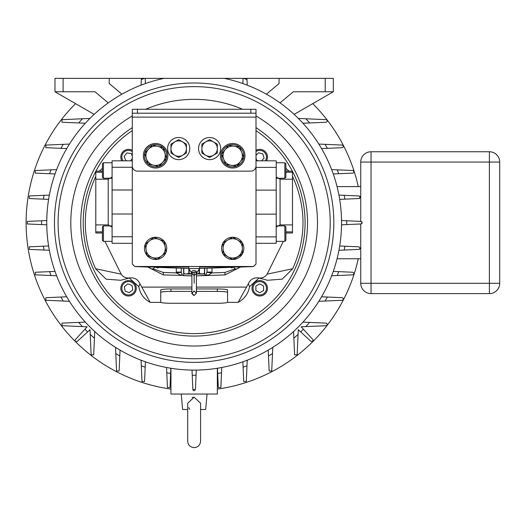 <?xml version="1.0" encoding="UTF-8"?>
<svg xmlns="http://www.w3.org/2000/svg" width="526" height="526" viewBox="0 0 526 526"><rect width="100%" height="100%" fill="white"/><g stroke="black" fill="none" stroke-linecap="round" stroke-linejoin="round"><path stroke-width="0.79" d="M200.59 441.196L200.59 403.232L194.147 397.189L187.703 403.232L187.703 441.301C188.13 445.16 190.28 447.271 194.147 447.639C198.059 447.258 200.209 445.114 200.59 441.196L200.59 409.498L205.679 409.498L207.034 394.033M267.471 288.281A7.732 7.732 0 0 1 259.739 296.006A7.732 7.732 0 0 1 252.007 288.281A7.732 7.732 0 0 1 259.739 280.549A7.732 7.732 0 0 1 267.471 288.281M136.181 287.051A7.732 7.732 0 0 1 129.777 295.914A7.732 7.732 0 0 1 120.914 289.504A7.732 7.732 0 0 1 127.325 280.647A7.732 7.732 0 0 1 136.181 287.051M255.998 150.324A7.732 7.732 0 0 1 266.504 160.831M121.782 160.831A7.732 7.732 0 0 1 132.296 150.324M194.147 336.081A113.399 113.399 0 0 0 255.998 127.64A113.399 113.399 0 0 1 194.147 336.081A113.399 113.399 0 0 1 132.296 127.64M253.039 288.281A6.7 6.7 0 0 0 259.739 294.981A6.7 6.7 0 0 0 266.439 288.281A6.7 6.7 0 0 0 259.739 281.574A6.7 6.7 0 0 0 253.039 288.281M121.933 289.339A6.7 6.7 0 0 0 129.613 294.895A6.7 6.7 0 0 0 135.169 287.216A6.7 6.7 0 0 0 127.489 281.66A6.7 6.7 0 0 0 121.933 289.339M265.301 160.831A6.7 6.7 0 0 0 255.998 151.527M132.296 151.527A6.7 6.7 0 0 0 122.992 160.831M102.399 172.239L95.798 172.239L95.798 179.221L108.218 179.221L112.084 177.019M285.894 231.887L292.489 231.887L292.489 224.904L280.069 224.904L276.203 227.114M242.368 253.9A11.131 11.131 0 0 0 242.368 242.848M233.399 259.482A11.131 11.131 0 0 0 242.322 253.979L233.399 259.482M223.037 242.848A11.131 11.131 0 0 0 223.037 253.9L223.037 242.848M232.656 237.239A11.131 11.131 0 0 0 223.083 242.769M242.322 242.769A11.131 11.131 0 0 0 232.748 237.239M166.012 252.296A11.131 11.131 0 0 0 164.257 241.381M157.964 258.897L158.043 259.233A11.131 11.131 0 0 0 165.979 252.381M145.169 244.445A11.131 11.131 0 0 0 146.925 255.36L146.05 249.903A9.665 9.665 0 0 0 161.686 255.873A9.665 9.665 0 0 0 159.036 239.343A9.665 9.665 0 0 0 146.05 249.903L146.932 255.412L157.359 259.39L166.019 252.349L164.25 241.329L153.822 237.351L145.163 244.393L146.05 249.903M153.783 237.384A11.131 11.131 0 0 0 145.202 244.36M164.197 241.309A11.131 11.131 0 0 0 153.868 237.371M103.425 241.362L102.399 240.329L102.399 226.93L103.425 225.897L103.425 241.362L112.084 241.362M103.425 178.229L102.399 177.203L102.399 163.796L103.425 162.771L103.425 178.229L111.604 178.229M220.677 148.582A11.066 11.066 0 0 0 209.611 137.516A11.066 11.066 0 0 0 198.545 148.582A11.066 11.066 0 0 0 209.611 159.648A11.066 11.066 0 0 0 220.677 148.582M189.61 146.826A11.066 11.066 0 0 0 176.927 137.654A11.066 11.066 0 0 0 167.755 150.337A11.066 11.066 0 0 0 180.438 159.51A11.066 11.066 0 0 0 189.61 146.826M167.86 155.755A12.269 12.269 0 0 0 155.591 143.493A12.269 12.269 0 0 0 143.322 155.755A12.269 12.269 0 0 0 155.591 168.024A12.269 12.269 0 0 0 167.86 155.755M244.971 155.755A12.269 12.269 0 0 0 232.702 143.493A12.269 12.269 0 0 0 220.433 155.755A12.269 12.269 0 0 0 232.702 168.024A12.269 12.269 0 0 0 244.971 155.755M284.862 162.771L285.894 163.796L285.894 177.203L284.862 178.229L284.862 162.771L276.203 162.771M284.862 225.897L285.894 226.93L285.894 240.329L284.862 241.362L284.862 225.897L276.683 225.897M209.749 157.432A8.85 8.85 0 0 1 209.473 157.432L205.745 155.275A7.732 7.732 0 0 1 205.745 141.888A7.732 7.732 0 0 1 217.343 148.582A7.732 7.732 0 0 1 205.745 155.275L202.017 153.125A8.85 8.85 0 0 1 201.879 152.888L201.879 144.282A8.85 8.85 0 0 1 202.017 144.039L209.473 139.732A8.85 8.85 0 0 1 209.749 139.732L217.199 144.039A8.85 8.85 0 0 1 217.343 144.282L217.343 152.888A8.85 8.85 0 0 1 217.199 153.125L209.749 157.432L217.199 153.125M178.82 157.432A8.85 8.85 0 0 1 178.544 157.432L174.816 155.275A7.732 7.732 0 0 1 174.816 141.888A7.732 7.732 0 0 1 186.414 148.582A7.732 7.732 0 0 1 174.816 155.275L171.088 153.125A8.85 8.85 0 0 1 170.95 152.888L170.95 144.282A8.85 8.85 0 0 1 171.088 144.039L178.544 139.732A8.85 8.85 0 0 1 178.82 139.732L186.276 144.039A8.85 8.85 0 0 1 186.414 144.282L186.414 152.888A8.85 8.85 0 0 1 186.276 153.125L179.05 157.294M166.426 158.326A11.131 11.131 0 0 0 163.297 147.721M162.593 162.416L166.44 158.372L163.284 147.668L152.435 145.051L144.742 153.138L147.898 163.842L158.747 166.459L162.593 162.416A9.665 9.665 0 0 0 157.859 146.359A9.665 9.665 0 0 0 146.32 158.49A9.665 9.665 0 0 0 162.593 162.416L159.404 166.216A11.131 11.131 0 0 0 166.4 158.411M144.755 153.191A11.131 11.131 0 0 0 147.885 163.796L146.32 158.49M152.395 145.091A11.131 11.131 0 0 0 144.775 153.105M163.231 147.661A11.131 11.131 0 0 0 152.481 145.064M243.729 157.3A11.131 11.131 0 0 0 239.626 147.037M240.297 161.738L243.748 157.353L239.606 146.991L228.56 145.393L221.656 154.164L225.799 164.526L236.845 166.117L240.297 161.738A9.665 9.665 0 0 0 234.083 146.195A9.665 9.665 0 0 0 223.728 159.345A9.665 9.665 0 0 0 240.297 161.738L237.476 165.815A11.131 11.131 0 0 0 243.716 157.392M221.676 154.21A11.131 11.131 0 0 0 225.779 164.48M228.527 145.439A11.131 11.131 0 0 0 221.689 154.125M239.554 146.984A11.131 11.131 0 0 0 228.613 145.4M194.147 82.996A139.686 139.686 0 0 0 54.461 222.682A139.686 139.686 0 0 0 194.147 362.368A139.686 139.686 0 0 0 333.832 222.682A139.686 139.686 0 0 0 194.147 82.996M144.663 78.361L141.356 78.361L141.303 79.551A152.573 152.573 0 0 1 144.663 78.361L164.105 78.361A147.418 147.418 0 0 0 194.147 370.1A147.418 147.418 0 0 0 224.181 78.361L243.63 78.361A152.573 152.573 0 0 1 246.983 79.551L246.931 78.361L243.63 78.361M327.553 120.947L326.317 119.665L305.862 118.771A152.573 152.573 0 0 1 309.623 122.966L326.317 122.236L327.553 120.947M338.652 173.731A152.573 152.573 0 0 0 337.271 169.845L352.999 170.529L354.235 171.818L352.999 173.107L333.28 173.968M327.376 148.332A152.573 152.573 0 0 0 325.061 144.334L342.465 145.097L343.702 146.386L342.465 147.668L321.583 148.582M358.995 198.539L344.892 199.15A152.573 152.573 0 0 0 344.241 195.317L358.995 195.961L360.231 197.25L358.995 198.539A1.289 1.289 0 0 0 359.804 198.203M359.797 196.283A1.289 1.289 0 0 1 360.231 197.25M360.948 221.393L346.706 220.775A152.573 152.573 0 0 1 346.706 224.589L360.948 223.971L362.177 222.682L360.948 221.393M361.546 221.571L361.888 221.867M360.231 248.114L358.995 246.825L344.892 246.214A152.573 152.573 0 0 1 344.241 250.047L358.995 249.403L360.231 248.114A1.289 1.289 0 0 1 359.797 249.081M361.914 221.893L361.533 221.564M354.235 273.546L352.999 272.264L338.652 271.633A152.573 152.573 0 0 1 337.271 275.525L352.999 274.835L354.235 273.546M343.702 298.985L342.465 297.696L327.376 297.039A152.573 152.573 0 0 1 325.061 301.03L342.465 300.267L343.702 298.985M305.862 326.593A152.573 152.573 0 0 0 309.623 322.399L326.317 323.128L327.553 324.417L326.317 325.699L301.168 326.804L313.003 339.717L313.338 340.592L311.182 341.538L298.262 329.703L297.164 354.853L294.593 354.853L293.574 331.525M266.38 94.18L279.089 83.516L279.089 78.361L333.313 78.361L333.313 91.761L293.317 91.761L280.056 102.886M255.998 117.12L255.998 264.019L253.525 266.498L134.768 266.498L132.296 264.019L132.296 117.12L255.998 117.12L255.998 109.283L132.296 109.283L132.296 113.202L137.444 113.202L137.444 109.283M240.533 266.498L240.533 266.991L199.624 266.991M188.67 266.991L147.753 266.991L147.753 266.498M156.452 267.339L157.701 268.056L158.799 267.418M360.737 221.387L360.737 162.067A10.31 10.31 0 0 1 371.047 151.758L489.39 151.758A10.31 10.31 0 0 1 499.7 162.067L499.7 283.297A10.31 10.31 0 0 1 489.39 293.607L371.047 293.607A10.31 10.31 0 0 1 360.737 283.297L360.737 223.977M187.703 409.498L182.614 409.498L181.26 394.033M189.702 409.313L188.795 407.67M192.056 397.472L193.088 397.262M279.089 78.361L246.931 78.361M141.356 78.361L63.094 78.361L63.094 91.761L54.974 91.761L54.974 78.361L63.094 78.361M75.553 103.642A168.037 168.037 0 0 0 170.95 389.108M217.343 389.108A168.037 168.037 0 0 0 358.259 258.766M358.259 186.599A168.037 168.037 0 0 0 312.74 103.642M87.618 331.906A152.573 152.573 0 0 1 84.923 329.21L75.29 339.717C74.817 341.4 75.428 342.005 77.112 341.538L90.025 329.703L91.123 354.853L93.7 354.853L94.43 338.159A152.573 152.573 0 0 1 90.235 334.398M243.097 367.187A152.573 152.573 0 0 0 246.983 365.813L246.299 381.534L243.722 381.534L242.861 361.816M268.497 355.911A152.573 152.573 0 0 0 272.494 353.603L271.732 371.001L269.154 371.001L268.247 350.125M217.679 373.427A152.573 152.573 0 0 0 221.512 372.783L220.867 387.53L218.29 387.53L217.448 368.246M141.994 381.534L144.565 381.534L145.196 367.187A152.573 152.573 0 0 1 141.303 365.813L141.994 381.534M116.562 371.001L119.132 371.001L119.79 355.911A152.573 152.573 0 0 1 115.799 353.603L116.562 371.001M167.426 387.53L169.997 387.53L170.615 373.427A152.573 152.573 0 0 1 166.781 372.783L167.426 387.53M303.37 329.21A152.573 152.573 0 0 1 300.668 331.906M298.058 334.398A152.573 152.573 0 0 1 293.863 338.159M361.526 223.8L362.098 223.129M29.292 195.961L29.292 198.539L43.402 199.15A152.573 152.573 0 0 1 44.046 195.317L29.292 195.961M45.821 145.097L45.821 147.668L60.917 148.332A152.573 152.573 0 0 1 63.225 144.334L45.821 145.097M35.295 170.529L35.295 173.107L49.641 173.731A152.573 152.573 0 0 1 51.015 169.845L35.295 170.529M27.345 221.393L27.345 223.971L41.587 224.589A152.573 152.573 0 0 1 41.587 220.775L27.345 221.393M43.402 246.214A152.573 152.573 0 0 0 44.046 250.047L29.292 249.403L29.292 246.825L48.583 245.984M84.923 329.21L87.125 326.804L61.976 325.699L61.976 323.128L85.304 322.109M82.431 326.593A152.573 152.573 0 0 1 78.67 322.399M60.917 297.039A152.573 152.573 0 0 0 63.225 301.03L45.821 300.267L45.821 297.696L66.703 296.782M49.641 271.633A152.573 152.573 0 0 0 51.015 275.525L35.295 274.835L35.295 272.264L55.013 271.403M82.431 118.771L61.976 119.665L61.976 122.236L78.67 122.966A152.573 152.573 0 0 1 82.431 118.771L89.907 118.442M121.907 94.18L109.198 83.516L109.198 78.361M63.094 91.761L94.969 91.761L108.231 102.886M196.053 375.242A152.573 152.573 0 0 1 192.233 375.242L192.858 389.483L195.435 389.483L196.277 370.087M170.95 368.266L170.95 394.033L217.343 394.033L217.343 368.266M194.929 390.45A1.289 1.289 0 0 1 193.581 390.588M193.18 390.279A1.289 1.289 0 0 1 192.943 389.897M294.146 114.372L333.313 91.761M246.983 365.813L247.233 360.211M272.494 353.603L272.764 347.384M221.512 372.783L221.742 367.496M141.303 365.813L141.06 360.211M145.196 367.187L145.426 361.816M115.799 353.603L115.529 347.384M119.79 355.911L120.046 350.125M166.781 372.783L166.551 367.496M170.615 373.427L170.845 368.246M309.623 322.399L302.983 322.109M325.061 301.03L318.848 301.299M327.376 297.039L321.583 296.782M337.271 275.525L331.669 275.769M338.652 271.633L333.28 271.403M341.545 220.545L346.706 220.775M346.706 224.589L341.545 224.819M344.892 246.214L339.711 245.984M358.995 249.403L338.954 250.277M337.081 258.766L360.737 258.766M360.737 186.599L337.081 186.599M338.954 195.087L358.995 195.961M344.892 199.15L339.711 199.38M325.061 144.334L318.848 144.065M337.271 169.845L331.669 169.596M44.046 195.317L49.332 195.087M43.402 199.15L48.583 199.38M63.225 144.334L69.445 144.065M60.917 148.332L66.703 148.582M51.015 169.845L56.617 169.596M49.641 173.731L55.013 173.968M41.587 220.775L46.742 220.545M46.742 224.819L41.587 224.589M44.046 250.047L49.332 250.277M94.43 338.159L94.719 331.525M63.225 301.03L69.445 301.299M51.015 275.525L56.617 275.769M141.303 79.551L141.06 85.153M145.202 78.361L145.426 83.549M243.091 78.361L242.861 83.549M246.983 79.551L247.233 85.153M78.67 122.966L85.304 123.255M305.862 118.771L298.387 118.442M309.623 122.966L302.983 123.255M94.141 114.372L54.974 91.761M192.233 375.242L192.01 370.087M164.105 78.361L224.181 78.361M225.851 164.533A11.131 11.131 0 0 0 236.792 166.111M147.951 163.856A11.131 11.131 0 0 0 158.694 166.446M227.87 240.001A9.665 9.665 0 0 0 227.87 256.741A9.665 9.665 0 0 0 242.368 248.371A9.665 9.665 0 0 0 227.87 240.001L223.037 242.795L223.037 253.953L232.702 259.535L242.368 253.953L242.368 242.795L232.702 237.213L227.87 240.001M171.088 153.125L178.544 157.432M182.548 155.275L186.276 153.125M173.067 142.894L171.088 144.039M170.95 148.582L170.95 152.888M202.017 153.125L205.745 155.275M209.473 139.732L205.745 141.888M137.444 113.202L255.998 113.202M191.918 283.244L191.891 293.232L194.147 295.487L196.402 293.232L196.402 273.329L195.863 272.409L194.147 271.975C191.569 273.5 190.997 273.645 192.431 272.402M191.891 273.329L191.891 283.244L191.891 273.329M132.296 113.202L132.296 117.12M146.984 255.432A11.131 11.131 0 0 0 157.313 259.371M223.083 253.979A11.131 11.131 0 0 0 232.656 259.509M191.905 273.487L191.714 273.007C191.464 270.693 192.963 270.055 196.211 271.081L196.599 272.915M292.489 231.887L292.489 232.992L285.894 232.992M285.894 171.141L292.489 171.141L292.489 172.239L285.894 172.239M276.203 177.019L280.069 179.221L292.489 179.221L292.489 172.239M292.489 179.221L292.489 224.904M255.998 165.986A5.155 5.155 0 0 1 250.843 171.141L137.444 171.141A5.155 5.155 0 0 1 132.296 165.986M189.176 268.556L191.135 268.556M191.681 268.556L193.344 268.556M193.824 268.556L194.561 268.556L193.824 268.556M196.652 268.556L197.013 268.556M199.624 266.498L199.624 268.556L196.389 273.487M199.624 268.556L188.67 268.556L188.67 266.498M95.798 172.239L95.798 171.141L102.399 171.141M102.399 232.992L95.798 232.992L95.798 231.887L102.399 231.887M112.084 227.114L108.218 224.904L95.798 224.904L95.798 231.887M95.798 224.904L95.798 179.221M255.998 160.831L276.203 160.831L276.203 243.301L255.998 243.301M196.402 274.013L203.167 274.013L204.456 273.415L201.958 274.013L199.459 273.415L199.459 268.793M185.086 273.855L183.837 273.415L185.126 274.013L191.891 274.013M197.165 268.556L198.006 268.556M198.078 268.556L199.387 268.556M255.998 160.857L255.998 167.38L276.203 167.38M203.2 273.862L204.456 273.415L204.456 268.293L204.456 273.415M199.144 269.253L199.144 273.415L196.402 273.888M183.837 273.415L183.837 268.293L183.83 273.415M188.834 268.793L188.834 273.415L186.335 274.013M191.891 273.888L189.15 273.415L189.15 269.253M132.296 243.301L112.084 243.301L112.084 160.831L132.296 160.831M112.084 167.255L132.296 167.255L132.296 160.857M132.296 156.031L131.309 153.579L126.891 152.941L124.129 156.452L125.786 160.594L127.417 160.831M130.527 160.831L132.296 158.582M261.514 160.831L264.078 158.135L262.816 153.855L258.476 152.803L255.998 155.413M255.998 158.063L256.662 160.325L258.766 160.831M132.723 289.865L132.013 285.46L127.844 283.869L124.379 286.69L125.089 291.095L129.258 292.686L132.723 289.865M263.605 290.51L263.605 286.045L259.739 283.816L255.873 286.045L255.873 290.51L259.739 292.739L263.605 290.51M253.782 266.235A2.472 2.472 0 0 0 254.216 265.893L255.274 264.834A2.472 2.472 0 0 0 255.623 264.4M230.539 267.386L232.005 267.944L232.794 267.307M132.67 264.4A2.472 2.472 0 0 0 133.019 264.834L134.077 265.893A2.472 2.472 0 0 0 134.511 266.235M135.057 266.498A2.472 2.472 0 0 0 135.741 266.616L149.437 267.096M154.473 267.267L188.67 268.464M199.624 268.464L233.82 267.267M238.857 267.096L252.552 266.616A2.472 2.472 0 0 0 253.23 266.498M207.034 268.207L207.034 272.093L207.034 268.207M205.364 275.499L207.034 272.093L212.004 272.093L211.965 272.902L208.335 275.124L196.402 275.92M207.02 272.383L211.965 272.902L224.964 272.448L235.286 268.786M191.891 291.404L170.95 291.404A10.204 1.026 180 0 0 160.746 292.43L160.746 302.24A10.204 1.026 180 0 0 170.95 303.265L217.343 303.265A10.204 1.026 180 0 0 227.548 302.24L227.548 292.43A10.204 1.026 180 0 0 217.343 291.404L196.402 291.404M208.335 275.124A5.155 3.702 -133.5 0 0 205.863 275.21A2.472 2.42 180 0 1 204.647 275.571L204.647 275.631A2.472 2.472 0 0 0 205.488 275.453A5.155 3.465 -112.1 0 1 207.198 275.394M227.548 292.43L227.548 289.964A10.204 1.026 180 0 0 217.343 288.945L196.402 288.945M191.891 288.945L170.95 288.945A10.204 1.026 180 0 0 160.746 289.964L160.746 299.781M160.746 292.43L160.746 289.964M285.894 168.359L289.017 171.141M292.489 176.585L292.693 176.624C306.421 207.27 306.421 237.982 292.693 268.74L282.238 279.142L267.537 280.279L258.549 277.892C253.716 277.432 250.31 279.411 248.325 283.836L238.1 302.384L227.442 302.384M259.042 277.998L249.534 286.644C248.259 293.712 244.445 298.959 238.1 302.384M160.844 302.384L150.193 302.384C143.861 298.985 140.054 293.738 138.759 286.644L129.251 277.998M104.957 241.362L121.164 274.151C123.242 277.169 126.102 278.418 129.744 277.892L120.75 280.279L106.068 279.155L95.6 268.74C81.872 238.094 81.872 207.389 95.6 176.624L95.798 176.585M99.276 171.141L102.399 168.359M240.474 267.037L224.964 274.92L205.074 275.578M121.164 274.151L95.6 268.74M283.336 241.362L267.129 274.151C265.051 277.169 262.191 278.418 258.549 277.892L258.963 277.978M292.693 268.74L267.129 274.151M249.534 286.644L248.325 283.836M129.744 277.892C134.577 277.432 137.983 279.411 139.969 283.836L150.193 302.384M142.073 287.104L191.891 287.104M196.402 287.104L246.214 287.104M139.969 283.836L138.759 286.644M225.102 274.914A20.619 20.619 0 0 1 224.964 274.92L224.964 272.448M182.93 275.499L182.805 275.453A2.472 2.472 0 0 0 183.646 275.631L191.891 275.92M179.951 275.124A5.155 3.702 -46.5 0 1 182.43 275.21L181.273 272.383L176.328 272.902L181.095 275.394A5.155 3.465 -67.9 0 1 182.805 275.453L182.43 275.21A2.472 2.42 0 0 0 183.646 275.571L183.219 275.578M147.819 267.037L163.323 274.92A20.619 20.619 0 0 1 163.191 274.914M181.273 272.383L181.26 268.207L181.26 272.093L176.282 272.093L176.328 272.902L163.323 272.448L153.007 268.786M181.095 275.394L163.323 274.92L163.323 272.448M292.489 171.377A110.92 110.92 0 0 1 194.147 333.609A110.92 110.92 0 0 1 95.798 171.377M108.218 224.904L108.218 179.221M280.069 179.221L280.069 224.904M255.998 115.976A123.334 123.334 0 0 1 194.147 346.023A123.334 123.334 0 0 1 132.296 115.976M145.636 109.283A123.334 123.334 0 0 1 242.65 109.283M194.147 358.739A136.056 136.056 0 0 1 58.09 222.682A136.056 136.056 0 0 1 194.147 86.626A136.056 136.056 0 0 1 330.203 222.682A136.056 136.056 0 0 1 194.147 358.739M371.047 293.607L371.047 283.297L489.39 283.297L489.39 162.067L499.7 162.067M371.047 151.758L371.047 162.067L489.39 162.067L489.39 151.758M499.7 283.297L489.39 283.297L489.39 293.607M360.737 162.067L371.047 162.067L371.047 283.297L360.737 283.297M325.2 91.761L325.2 78.361M250.843 113.202L250.843 109.283M194.147 283.244C197.053 283.244 197.053 283.244 194.147 283.244C194.147 299.038 194.147 299.038 194.147 283.244C191.234 283.244 191.234 283.244 194.147 283.244L194.147 271.975M195.863 272.409L196.211 271.081M191.714 273.007L188.67 268.556M276.203 236.878L255.998 236.878M276.203 190.116L255.998 190.116M276.203 214.148L255.998 214.148M239.297 266.991L239.297 266.498M148.989 266.991L148.989 266.498M112.084 236.753L132.296 236.753M112.084 214.016L132.296 214.016M112.084 189.985L132.296 189.985M205.179 268.273A2.472 2.42 180 0 1 204.647 268.345L204.647 275.571L196.402 275.861M212.004 268.03L212.004 272.093M95.923 171.141A110.92 110.92 0 0 1 132.296 130.606M255.998 130.606A110.92 110.92 0 0 1 292.364 171.141M217.343 291.404L217.343 288.945M170.95 291.404L170.95 288.945M183.107 268.273A2.472 2.42 0 0 0 183.646 268.345L183.646 275.571L191.891 275.861M182.805 275.453A2.472 2.472 0 0 0 183.646 275.631M176.282 268.03L176.282 272.093M233.735 266.991A2.663 2.663 0 0 0 238.883 266.991M149.404 266.991A2.663 2.663 0 0 0 154.559 266.991M103.425 225.897L111.604 225.897M103.425 162.771L112.084 162.771M284.862 178.229L276.683 178.229M284.862 241.362L276.203 241.362M194.147 295.487L196.402 293.232L196.402 283.244L196.402 293.232L194.147 290.977L191.898 293.403M194.147 275.519L191.905 273.513L194.147 275.519L196.389 273.513M193.831 295.467L191.937 293.692M196.402 283.244L196.402 293.232M129.731 277.906L129.33 277.978"/></g></svg>
